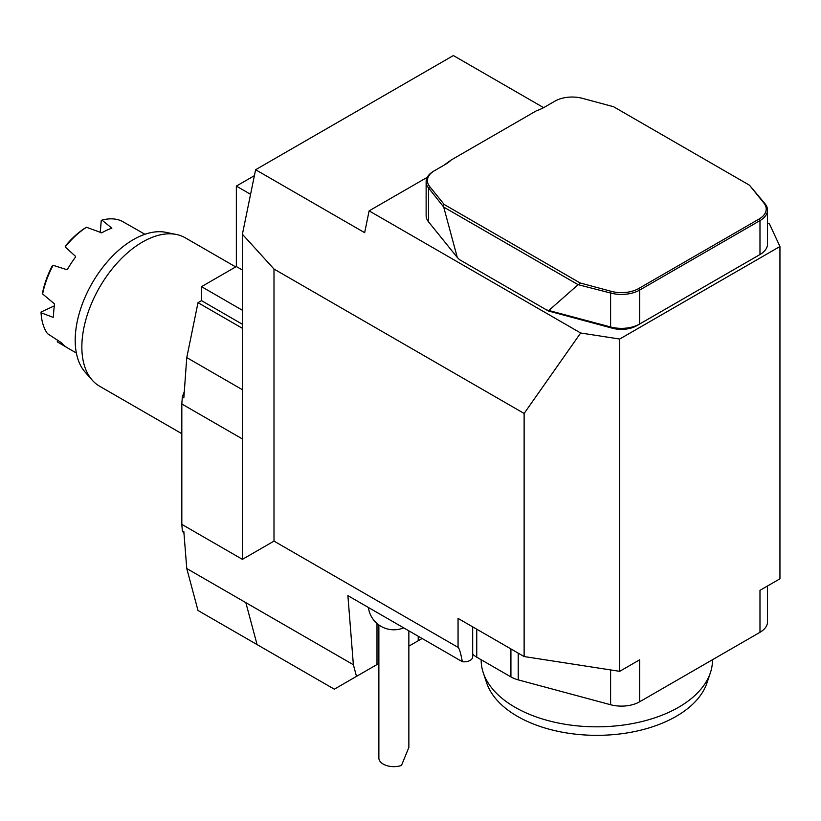 <?xml version="1.0" encoding="UTF-8"?>
<svg xmlns="http://www.w3.org/2000/svg" width="821" height="821" viewBox="0 0 821 821"><rect width="100%" height="100%" fill="white"/><g stroke="black" fill="none" stroke-linecap="round" stroke-linejoin="round"><path stroke-width="1.23" d="M427.269 177.305L369.122 210.864L580.673 332.998L619.681 339.042L779.95 246.505L779.95 578.805L759.979 590.34L759.979 632.314L639.651 701.781L639.651 659.807L619.681 671.332L524.126 656.554L458.056 618.408L458.056 647.369L273.998 541.111L273.998 269.042L242.4 234.252L242.4 438.948L181.821 403.973L181.821 524.373L242.4 559.347L242.4 438.948M779.95 246.505L769.493 223.989L767.512 222.84M462.285 261.263L548.397 310.985L612.425 328.226A21.418 12.366 -0 0 0 636.624 325.763L756.952 256.285A21.418 12.366 -0 0 0 756.993 256.265M580.673 332.998L524.126 413.456L524.126 656.554M524.126 413.456L273.998 269.042M619.681 339.042L619.681 671.332M369.122 210.864L364.657 232.682L255.608 169.721L453.366 55.551L543.615 107.654M353.369 664.733L245.838 602.645L257.076 644.588L334.321 689.188L356.488 676.381L353.369 664.733L347.899 595.646L462.356 661.726A8.569 4.947 180 0 0 472.68 656.882L472.68 626.854M356.488 676.381L378.871 663.46M408.858 646.148L422.117 638.492M458.056 647.369C459.267 648.169 460.694 652.952 462.356 661.726M242.4 324.254L201.504 300.65L201.504 286.652L236.345 266.548L236.345 186.09L254.387 175.673M236.345 186.09L250.579 194.31M236.345 266.548L242.4 270.037M201.504 286.652L242.4 310.266M144.906 234.293L136.265 229.305A68.543 39.572 120 0 0 136.112 229.213L121.529 220.952A68.543 39.572 120 0 0 101.968 220.11L111.872 228.176A68.543 39.572 120 0 0 101.773 232.836L86.451 227.263A68.543 39.572 120 0 0 65.187 246.936L75.429 256.255L75.419 257.209A68.543 39.572 120 0 0 67.568 269.155L66.645 269.606L53.119 265.296A68.543 39.572 120 0 0 42.61 293.959L54.176 303.626L54.545 304.673A68.543 39.572 120 0 0 53.529 316.906L53.037 317.306L41.05 312.77A68.543 39.572 120 0 0 47.454 333.624L61.462 342.757A68.543 39.572 120 0 0 67.722 348.032A68.543 39.572 120 0 0 67.886 348.125M57.429 340.027L57.316 341.875L67.815 348.073M54.36 305.864L41.071 312.001L41.05 312.77M53.119 265.296L51.908 266.527A66.398 38.341 -60 0 0 42.866 291.25L42.61 293.959M86.451 227.263L83.763 228.926A66.398 38.341 -60 0 0 65.423 245.931L65.187 246.936M100.172 232.702L101.25 220.582L100.244 232.723M101.968 220.11L101.25 220.582M245.838 602.645L186.767 568.543L198.005 610.485L257.076 644.588L245.838 602.645M242.4 389.708L186.767 357.587L198.005 302.672L242.4 328.308M184.294 391.658A177.788 102.646 120 0 0 182.324 396.995L183.842 397.877L186.767 357.587M182.324 396.995L181.821 403.973M186.767 568.543L183.842 531.639L182.324 530.756L181.821 524.373M182.324 530.756A177.788 102.646 120 0 0 183.976 533.363M201.504 300.65L198.005 302.672M235.689 266.917L185.279 237.813A85.682 49.465 120 0 0 176.382 234.478A85.682 49.465 120 0 0 142.433 242.062A85.682 49.465 120 0 0 88.925 310.112A85.682 49.465 120 0 0 92.26 380.185A85.682 49.465 120 0 0 99.598 386.219L181.821 433.683M176.382 234.478L165.934 232.343A82.233 47.474 120 0 0 92.229 283.029A82.233 47.474 120 0 0 85.189 372.2L92.26 380.185M242.4 559.347L273.998 541.111M255.608 169.721L242.4 234.252M759.979 632.314A25.708 14.84 0 0 0 767.512 621.815L767.512 585.989M472.68 654.132A25.708 14.84 0 0 0 476.744 657.18L510.919 676.915A25.708 14.84 0 0 0 518.225 679.87L610.608 704.736A25.708 14.84 0 0 0 639.651 701.781M444.756 164.754L434.576 170.635A24.414 14.101 -0 0 0 429.711 186.562L444.182 204.48L580.119 282.958L611.152 291.322A24.414 14.101 -0 0 0 638.738 288.51L759.076 219.033A24.414 14.101 -0 0 0 763.941 203.105L749.46 185.187L613.533 106.709L582.489 98.356A24.414 14.101 -0 0 0 554.904 101.157L544.723 107.038A44.129 25.472 180 0 1 536.339 110.835L451.324 159.91A44.129 25.472 180 0 1 444.756 164.754L444.756 164.754M443.843 165.278L451.324 159.91M749.46 185.187L765.1 203.844A25.708 14.84 180 0 1 767.512 210.114A25.708 14.84 180 0 1 759.979 220.613L639.651 290.08A25.708 14.84 180 0 1 610.608 293.035L578.117 284.671L443.699 207.066L457.297 257.455L459.473 259.641L546.437 309.856L610.608 326.974A25.708 14.84 -0 0 0 639.651 324.018L759.979 254.541A25.708 14.84 -0 0 0 767.512 244.042L767.512 210.114M548.951 310.369L578.117 284.671M443.699 207.066L428.541 187.927A25.708 14.84 180 0 1 426.13 181.646L426.13 215.584A25.708 14.84 -0 0 0 428.541 221.855L457.297 257.455M426.13 181.646A25.708 14.84 180 0 1 433.662 171.158L434.576 170.635M579.369 284.63L580.119 282.958M443.114 205.958L444.182 204.48M546.437 309.856L548.397 310.985M636.624 325.763L639.651 324.018L639.651 290.08L638.738 288.51M756.952 256.285L759.979 254.541L756.952 256.285L759.979 254.541L759.979 220.613L759.076 219.033M368.383 607.478A25.708 25.708 0 0 0 391.237 629.656A14.994 8.662 0 0 0 396.481 629.656A25.708 25.708 0 0 0 403.665 627.849M408.858 630.846L408.858 747.449L401.479 765.449A14.994 8.662 0 0 1 380.944 762.391A14.994 8.662 0 0 1 378.871 757.988L378.871 624.966M710.401 672.707L707.014 682.826A112.22 64.787 180 0 1 629.707 732.496A112.22 64.787 180 0 1 517.466 716.364A112.22 64.787 180 0 1 486.627 682.826L483.251 672.707A115.669 66.778 -0 0 0 515.034 707.271A115.669 66.778 -0 0 0 630.713 723.896A115.669 66.778 -0 0 0 710.401 672.707A115.669 66.778 -0 0 0 712.495 660.053L712.495 659.735M481.157 659.735L481.157 660.053A115.669 66.778 -0 0 0 483.251 672.707M376.993 623.478L376.993 664.548M418.228 636.244L418.228 640.739M610.608 669.936L610.608 704.736M518.225 653.147L518.225 679.87M510.919 648.929L510.919 676.915M476.744 629.194L476.744 657.18M612.425 328.226L610.608 326.974L610.608 293.035L611.152 291.322M428.541 221.855L428.541 187.927L429.711 186.562M765.1 203.844L763.941 203.105M67.722 348.032L76.363 353.009"/></g></svg>
